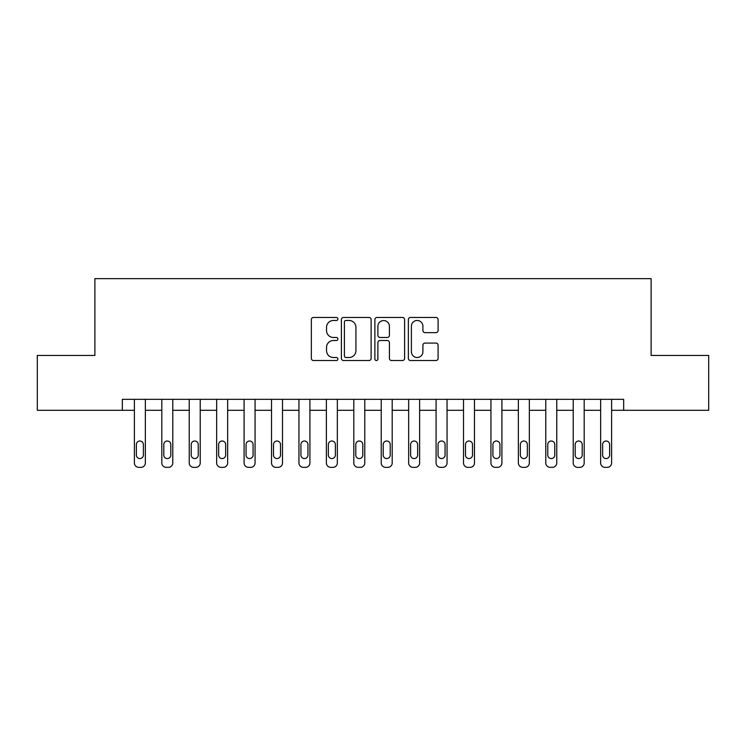 <?xml version="1.0" encoding="UTF-8"?>
<svg xmlns="http://www.w3.org/2000/svg" width="746" height="746" viewBox="0 0 746 746"><rect width="100%" height="100%" fill="white"/><g stroke="black" fill="none" stroke-linecap="round" stroke-linejoin="round"><path stroke-width="1.12" d="M337.891 318.962A1.511 1.511 0 0 0 336.39 317.451L313.506 317.451A2.154 2.154 0 0 0 311.352 319.605L311.352 358.378A2.154 2.154 0 0 0 313.506 360.532L336.39 360.532A1.511 1.511 0 0 0 337.891 359.022A1.511 1.511 0 0 0 336.39 357.511L333.425 357.511A6.891 6.891 0 0 1 326.534 350.62L326.534 347.394A6.891 6.891 0 0 1 333.425 340.502L336.39 340.502A1.511 1.511 0 0 0 337.891 338.992A1.511 1.511 0 0 0 336.39 337.481L333.425 337.481A6.891 6.891 0 0 1 326.534 330.59L326.534 327.363A6.891 6.891 0 0 1 333.425 320.472L336.39 320.472A1.511 1.511 0 0 0 337.891 318.962M435.944 332.641A2.154 2.154 0 0 0 438.098 330.487L438.098 319.605A2.154 2.154 0 0 0 435.944 317.451L410.524 317.451A2.154 2.154 0 0 0 408.37 319.605L408.37 358.378A2.154 2.154 0 0 0 410.524 360.532L435.944 360.532A2.154 2.154 0 0 0 438.098 358.378L438.098 345.239A2.154 2.154 0 0 0 435.944 343.085L425.061 343.085A2.154 2.154 0 0 0 422.907 345.239L422.907 351.748A5.763 5.763 0 0 1 417.154 357.511A5.763 5.763 0 0 1 411.391 351.748L411.391 326.235A5.763 5.763 0 0 1 417.154 320.472A5.763 5.763 0 0 1 422.907 326.235L422.907 330.487A2.154 2.154 0 0 0 425.061 332.641L435.944 332.641M122.325 410.3L37.3 410.3L37.3 355.45L94.891 355.45L94.891 278.65L651.109 278.65L651.109 355.45L708.7 355.45L708.7 410.3L623.675 410.3L623.675 399.334L122.325 399.334L122.325 410.3L134.392 410.3L134.392 462.958A4.392 4.392 0 0 0 138.775 467.35L140.975 467.35A4.392 4.392 0 0 0 145.358 462.958L145.358 410.3L161.817 410.3L161.817 462.958A4.392 4.392 0 0 0 166.209 467.35L168.4 467.35A4.392 4.392 0 0 0 172.783 462.958L172.783 410.3L189.242 410.3L189.242 462.958A4.392 4.392 0 0 0 193.634 467.35L195.825 467.35A4.392 4.392 0 0 0 200.217 462.958L200.217 410.3L216.666 410.3L216.666 462.958A4.392 4.392 0 0 0 221.058 467.35L223.25 467.35A4.392 4.392 0 0 0 227.642 462.958L227.642 410.3L244.091 410.3L244.091 462.958A4.392 4.392 0 0 0 248.483 467.35L250.675 467.35A4.392 4.392 0 0 0 255.067 462.958L255.067 410.3L271.525 410.3L271.525 462.958A4.392 4.392 0 0 0 275.908 467.35L278.109 467.35A4.392 4.392 0 0 0 282.492 462.958L282.492 410.3L298.95 410.3L298.95 462.958A4.392 4.392 0 0 0 303.333 467.35L305.534 467.35A4.392 4.392 0 0 0 309.916 462.958L309.916 410.3L326.375 410.3L326.375 462.958A4.392 4.392 0 0 0 330.767 467.35L332.958 467.35A4.392 4.392 0 0 0 337.341 462.958L337.341 410.3L353.8 410.3L353.8 462.958A4.392 4.392 0 0 0 358.192 467.35L360.383 467.35A4.392 4.392 0 0 0 364.775 462.958L364.775 410.3L381.225 410.3L381.225 462.958A4.392 4.392 0 0 0 385.617 467.35L387.808 467.35A4.392 4.392 0 0 0 392.2 462.958L392.2 410.3L408.659 410.3L408.659 462.958A4.392 4.392 0 0 0 413.042 467.35L415.233 467.35A4.392 4.392 0 0 0 419.625 462.958L419.625 410.3L436.084 410.3L436.084 462.958A4.392 4.392 0 0 0 440.466 467.35L442.667 467.35A4.392 4.392 0 0 0 447.05 462.958L447.05 410.3L463.508 410.3L463.508 462.958A4.392 4.392 0 0 0 467.891 467.35L470.092 467.35A4.392 4.392 0 0 0 474.475 462.958L474.475 410.3L490.933 410.3L490.933 462.958A4.392 4.392 0 0 0 495.325 467.35L497.517 467.35A4.392 4.392 0 0 0 501.909 462.958L501.909 410.3L518.358 410.3L518.358 462.958A4.392 4.392 0 0 0 522.75 467.35L524.942 467.35A4.392 4.392 0 0 0 529.334 462.958L529.334 410.3L545.783 410.3L545.783 462.958A4.392 4.392 0 0 0 550.175 467.35L552.366 467.35A4.392 4.392 0 0 0 556.758 462.958L556.758 410.3L573.217 410.3L573.217 462.958A4.392 4.392 0 0 0 577.6 467.35L579.791 467.35A4.392 4.392 0 0 0 584.183 462.958L584.183 410.3L600.642 410.3L600.642 462.958A4.392 4.392 0 0 0 605.025 467.35L607.225 467.35A4.392 4.392 0 0 0 611.608 462.958L611.608 410.3L623.675 410.3M371.116 319.605A2.154 2.154 0 0 0 368.962 317.451L343.552 317.451A2.154 2.154 0 0 0 341.398 319.605L341.398 358.378A2.154 2.154 0 0 0 343.552 360.532L368.962 360.532A2.154 2.154 0 0 0 371.116 358.378L371.116 319.605M377.038 317.451L402.448 317.451A2.154 2.154 0 0 1 404.602 319.605L404.602 358.378A2.154 2.154 0 0 1 402.448 360.532L391.575 360.532A2.154 2.154 0 0 1 389.421 358.378L389.421 342.656A2.154 2.154 0 0 0 387.267 340.502L380.05 340.502A2.154 2.154 0 0 0 377.896 342.656L377.896 359.022A1.511 1.511 0 0 1 376.394 360.532A1.511 1.511 0 0 1 374.884 359.022L374.884 319.605A2.154 2.154 0 0 1 377.038 317.451M345.92 320.472A1.511 1.511 0 0 0 344.41 321.974L344.41 356.01A1.511 1.511 0 0 0 345.92 357.511L349.044 357.511A6.891 6.891 0 0 0 355.935 350.62L355.935 327.363A6.891 6.891 0 0 0 349.044 320.472L345.92 320.472M389.421 326.338A5.763 5.763 0 0 0 383.658 320.575A5.763 5.763 0 0 0 377.896 326.338L377.896 335.327A2.154 2.154 0 0 0 380.05 337.481L387.267 337.481A2.154 2.154 0 0 0 389.421 335.327L389.421 326.338M145.358 399.334L145.358 462.958M134.392 399.334L134.392 462.958M143.381 455.06A3.506 3.506 0 0 1 139.875 458.566A3.506 3.506 0 0 1 136.369 455.06L136.369 444.532A3.506 3.506 0 0 1 139.875 441.017A3.506 3.506 0 0 1 143.381 444.532L143.381 455.06M138.775 467.35L140.975 467.35M172.783 399.334L172.783 462.958M161.817 399.334L161.817 462.958M170.815 455.06A3.506 3.506 0 0 1 167.3 458.566A3.506 3.506 0 0 1 163.794 455.06L163.794 444.532A3.506 3.506 0 0 1 167.3 441.017A3.506 3.506 0 0 1 170.815 444.532L170.815 455.06M166.209 467.35L168.4 467.35M200.217 399.334L200.217 462.958M189.242 399.334L189.242 462.958M198.24 455.06A3.506 3.506 0 0 1 194.725 458.566A3.506 3.506 0 0 1 191.218 455.06L191.218 444.532A3.506 3.506 0 0 1 194.725 441.017A3.506 3.506 0 0 1 198.24 444.532L198.24 455.06M193.634 467.35L195.825 467.35M227.642 399.334L227.642 462.958M216.666 399.334L216.666 462.958M225.665 455.06A3.506 3.506 0 0 1 222.159 458.566A3.506 3.506 0 0 1 218.643 455.06L218.643 444.532A3.506 3.506 0 0 1 222.159 441.017A3.506 3.506 0 0 1 225.665 444.532L225.665 455.06M221.058 467.35L223.25 467.35M255.067 399.334L255.067 462.958M244.091 399.334L244.091 462.958M253.09 455.06A3.506 3.506 0 0 1 249.584 458.566A3.506 3.506 0 0 1 246.068 455.06L246.068 444.532A3.506 3.506 0 0 1 249.584 441.017A3.506 3.506 0 0 1 253.09 444.532L253.09 455.06M248.483 467.35L250.675 467.35M282.492 399.334L282.492 462.958M271.525 399.334L271.525 462.958M280.515 455.06A3.506 3.506 0 0 1 277.008 458.566A3.506 3.506 0 0 1 273.493 455.06L273.493 444.532A3.506 3.506 0 0 1 277.008 441.017A3.506 3.506 0 0 1 280.515 444.532L280.515 455.06M275.908 467.35L278.109 467.35M309.916 399.334L309.916 462.958M298.95 399.334L298.95 462.958M307.949 455.06A3.506 3.506 0 0 1 304.433 458.566A3.506 3.506 0 0 1 300.927 455.06L300.927 444.532A3.506 3.506 0 0 1 304.433 441.017A3.506 3.506 0 0 1 307.949 444.532L307.949 455.06M303.333 467.35L305.534 467.35M337.341 399.334L337.341 462.958M326.375 399.334L326.375 462.958M335.374 455.06A3.506 3.506 0 0 1 331.858 458.566A3.506 3.506 0 0 1 328.352 455.06L328.352 444.532A3.506 3.506 0 0 1 331.858 441.017A3.506 3.506 0 0 1 335.374 444.532L335.374 455.06M330.767 467.35L332.958 467.35M364.775 399.334L364.775 462.958M353.8 399.334L353.8 462.958M362.798 455.06A3.506 3.506 0 0 1 359.283 458.566A3.506 3.506 0 0 1 355.777 455.06L355.777 444.532A3.506 3.506 0 0 1 359.283 441.017A3.506 3.506 0 0 1 362.798 444.532L362.798 455.06M358.192 467.35L360.383 467.35M392.2 399.334L392.2 462.958M381.225 399.334L381.225 462.958M390.223 455.06A3.506 3.506 0 0 1 386.717 458.566A3.506 3.506 0 0 1 383.202 455.06L383.202 444.532A3.506 3.506 0 0 1 386.717 441.017A3.506 3.506 0 0 1 390.223 444.532L390.223 455.06M385.617 467.35L387.808 467.35M419.625 399.334L419.625 462.958M408.659 399.334L408.659 462.958M417.648 455.06A3.506 3.506 0 0 1 414.142 458.566A3.506 3.506 0 0 1 410.626 455.06L410.626 444.532A3.506 3.506 0 0 1 414.142 441.017A3.506 3.506 0 0 1 417.648 444.532L417.648 455.06M413.042 467.35L415.233 467.35M447.05 399.334L447.05 462.958M436.084 399.334L436.084 462.958M445.073 455.06A3.506 3.506 0 0 1 441.567 458.566A3.506 3.506 0 0 1 438.051 455.06L438.051 444.532A3.506 3.506 0 0 1 441.567 441.017A3.506 3.506 0 0 1 445.073 444.532L445.073 455.06M440.466 467.35L442.667 467.35M474.475 399.334L474.475 462.958M463.508 399.334L463.508 462.958M472.507 455.06A3.506 3.506 0 0 1 468.992 458.566A3.506 3.506 0 0 1 465.485 455.06L465.485 444.532A3.506 3.506 0 0 1 468.992 441.017A3.506 3.506 0 0 1 472.507 444.532L472.507 455.06M467.891 467.35L470.092 467.35M501.909 399.334L501.909 462.958M490.933 399.334L490.933 462.958M499.932 455.06A3.506 3.506 0 0 1 496.416 458.566A3.506 3.506 0 0 1 492.91 455.06L492.91 444.532A3.506 3.506 0 0 1 496.416 441.017A3.506 3.506 0 0 1 499.932 444.532L499.932 455.06M495.325 467.35L497.517 467.35M529.334 399.334L529.334 462.958M518.358 399.334L518.358 462.958M527.357 455.06A3.506 3.506 0 0 1 523.841 458.566A3.506 3.506 0 0 1 520.335 455.06L520.335 444.532A3.506 3.506 0 0 1 523.841 441.017A3.506 3.506 0 0 1 527.357 444.532L527.357 455.06M522.75 467.35L524.942 467.35M556.758 399.334L556.758 462.958M545.783 399.334L545.783 462.958M554.782 455.06A3.506 3.506 0 0 1 551.275 458.566A3.506 3.506 0 0 1 547.76 455.06L547.76 444.532A3.506 3.506 0 0 1 551.275 441.017A3.506 3.506 0 0 1 554.782 444.532L554.782 455.06M550.175 467.35L552.366 467.35M584.183 399.334L584.183 462.958M573.217 399.334L573.217 462.958M582.206 455.06A3.506 3.506 0 0 1 578.7 458.566A3.506 3.506 0 0 1 575.185 455.06L575.185 444.532A3.506 3.506 0 0 1 578.7 441.017A3.506 3.506 0 0 1 582.206 444.532L582.206 455.06M577.6 467.35L579.791 467.35M611.608 399.334L611.608 462.958M600.642 399.334L600.642 462.958M609.631 455.06A3.506 3.506 0 0 1 606.125 458.566A3.506 3.506 0 0 1 602.619 455.06L602.619 444.532A3.506 3.506 0 0 1 606.125 441.017A3.506 3.506 0 0 1 609.631 444.532L609.631 455.06M605.025 467.35L607.225 467.35"/></g></svg>
